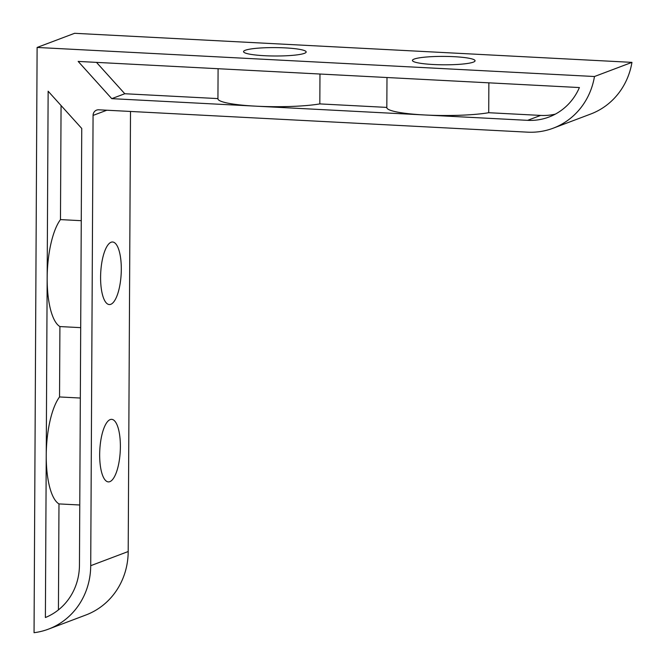 <?xml version="1.0" encoding="UTF-8"?>
<svg xmlns="http://www.w3.org/2000/svg" width="666" height="666" viewBox="0 0 666 666"><rect width="100%" height="100%" fill="white"/><g stroke="black" fill="none" stroke-linecap="round" stroke-linejoin="round"><path stroke-width="1" d="M304.412 53.338A31.319 4.204 0.3 0 0 306.177 51.956A31.319 4.204 0.3 0 0 280.12 47.686A31.319 4.204 0.3 0 0 245.296 50.258A31.319 4.204 0.3 0 0 243.54 51.632A31.319 4.204 0.3 0 0 269.588 55.911A31.319 4.204 0.3 0 0 304.412 53.338M473.31 62.146A31.319 4.204 0.3 0 0 475.066 60.764A31.319 4.204 0.3 0 0 449.017 56.485A31.319 4.204 0.3 0 0 414.194 59.066A31.319 4.204 0.3 0 0 412.429 60.439A31.319 4.204 0.3 0 0 438.486 64.719A31.319 4.204 0.3 0 0 473.31 62.146M121.304 269.364A31.319 10.24 93 0 0 112.579 241.999A31.319 10.24 93 0 0 100.591 277.181A31.319 10.24 93 0 0 109.316 304.553A31.319 10.24 93 0 0 121.304 269.364M120.379 446.711A31.319 10.24 93 0 0 111.647 419.347A31.319 10.24 93 0 0 99.667 454.528A31.319 10.24 93 0 0 108.391 481.893A31.319 10.24 93 0 0 120.379 446.711M58.425 609.889L58.983 503.912A56.677 18.531 -87 0 1 46.237 455.353L45.388 617.524A59.657 55.802 -110.7 0 0 79.454 565.101L81.743 128.446L48.143 91.217L46.237 455.353A56.677 18.531 -87 0 1 59.54 396.953L59.907 326.565A56.677 18.531 -87 0 1 47.169 278.005A56.677 18.531 -87 0 1 60.473 219.605L81.26 220.687M80.328 398.035L59.54 396.953M218.09 68.715L217.94 98.793A56.677 7.601 0.3 0 0 255.869 106.169A56.677 7.601 0.3 0 0 319.822 103.904L386.829 107.401M386.988 77.522L386.829 107.601A56.677 7.601 0.3 0 0 424.766 114.977L111.763 98.651L124.783 93.739L217.94 98.593M124.783 93.739L96.487 62.379M319.971 74.026L319.822 103.904M488.869 82.834L488.711 112.712A56.677 7.601 0.3 0 1 424.766 114.977L527.605 120.338A59.657 55.802 -110.7 0 0 548.992 117.025A59.657 55.802 -110.7 0 0 579.395 87.554L78.172 61.422L111.763 98.651M488.711 112.712L540.625 115.418A59.657 55.802 -110.7 0 0 555.344 114.136M59.907 326.565L80.694 327.647M58.983 503.912L79.77 504.995M61.064 105.536L60.473 219.605M37.113 47.453L34.049 632.7A71.587 66.966 -110.7 0 0 48.452 629.137A71.587 66.966 -110.7 0 0 90.718 565.692L93.073 115.418A5.969 5.578 69.3 0 1 98.734 109.798L527.547 132.159A71.587 66.966 -110.7 0 0 553.213 128.188A71.587 66.966 -110.7 0 0 594.472 76.515L37.113 47.453L74.592 33.3L631.951 62.363A71.587 66.966 69.3 0 1 590.692 114.036L553.213 128.188M90.718 565.692L128.197 551.531L130.503 111.455M594.472 76.515L631.951 62.363M128.197 551.531A71.587 66.966 69.3 0 1 85.931 614.984L48.452 629.137M540.625 115.418L527.605 120.338M106.826 110.223L93.073 115.418"/></g></svg>
